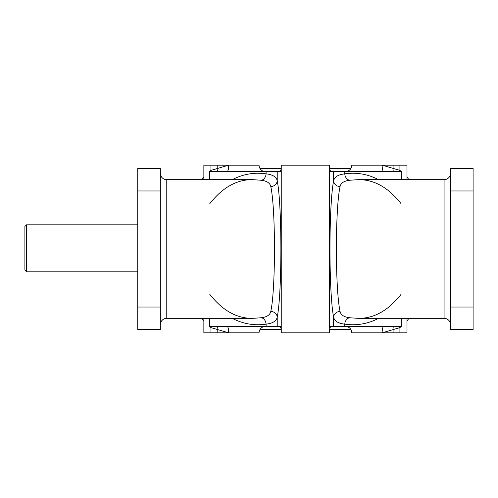 <?xml version="1.0" encoding="UTF-8"?>
<svg xmlns="http://www.w3.org/2000/svg" width="498" height="498" viewBox="0 0 498 498"><rect width="100%" height="100%" fill="white"/><g stroke="black" fill="none" stroke-linecap="round" stroke-linejoin="round"><path stroke-width="0.75" d="M340.059 186.601A6.449 5.789 10.2 0 1 333.635 180.799C334.451 176.921 338.161 174.611 344.765 173.852A6.449 4.918 -98.8 0 0 349.708 180.245C344.012 180.923 340.794 183.046 340.059 186.601C335.173 208.681 335.173 289.319 340.059 311.399C340.8 314.96 344.018 317.077 349.708 317.755L357.869 318.328L444.079 318.328A6.449 6.449 0 0 1 450.528 324.777M450.528 173.223A6.449 6.449 0 0 1 444.079 179.672L357.869 179.672L349.708 180.245M160.325 324.777A6.449 6.449 0 0 1 166.774 318.328L252.99 318.328L261.151 317.755C266.847 317.077 270.059 314.954 270.794 311.399A6.449 5.789 -169.8 0 1 277.224 317.201C276.402 321.079 272.692 323.389 266.088 324.148A6.449 4.918 81.2 0 0 261.151 317.755M270.794 311.399C275.687 289.319 275.687 208.681 270.794 186.601C270.053 183.04 266.841 180.923 261.151 180.245L252.99 179.672L166.774 179.672A6.449 6.449 0 0 1 160.325 173.223M329.614 327.609A6.449 5.876 180 0 1 329.751 326.389L329.614 332.838L281.246 332.838L281.246 170.391A6.449 5.876 0 0 1 281.102 171.611L211.233 171.611A6.449 4.152 57.4 0 0 210.94 170.391L210.94 165.162L203.856 165.162L203.856 179.672M203.856 318.328L203.856 332.838L259.066 332.838A6.449 6.449 0 0 1 265.515 326.389M245.141 332.838L241.748 332.838M399.913 332.838L399.913 327.609L382.147 332.838L406.997 332.838L406.997 318.328M406.997 179.672L406.997 165.162L351.793 165.162A6.449 6.449 0 0 1 345.344 171.611M227.063 171.611A6.449 1.643 90 0 0 228.707 165.162L259.066 165.162A6.449 6.449 0 0 0 265.515 171.611M399.913 165.162L399.913 170.391L401.338 171.611L399.626 171.611A6.449 4.152 -57.4 0 1 399.913 170.391L382.147 165.162A6.449 1.643 -90 0 0 383.79 171.611L329.52 171.611L329.614 170.391A6.449 5.876 180 0 0 329.751 171.611M345.344 326.389A6.449 6.449 0 0 1 351.793 332.838L382.147 332.838A6.449 1.643 90 0 1 383.79 326.389L329.751 326.389M278.955 326.389C280.181 326.252 280.947 327.379 281.246 329.769A6.449 6.387 -0 0 0 280.262 326.389L227.063 326.389A6.449 1.643 -90 0 1 228.707 332.838L210.94 327.609L209.515 326.389L209.515 318.328M24.9 270.084L24.9 226.428L26.512 224.816L26.512 271.802L24.9 270.084L26.512 271.802L137.753 271.802M137.753 224.816L26.512 224.816M278.955 171.611C280.181 171.748 280.947 170.621 281.246 168.231A6.449 6.387 0 0 1 280.262 171.611M331.898 171.611C330.672 171.748 329.913 170.621 329.614 168.231A6.449 6.387 180 0 0 330.591 171.611M227.063 326.389L217.427 326.389A6.449 4.513 -78.7 0 1 217.782 329.769L217.782 332.838M217.427 326.389L211.233 326.389A6.449 4.152 -57.4 0 1 210.94 327.609L210.94 332.838M211.233 326.389L209.515 326.389M331.898 326.389C330.672 326.252 329.913 327.379 329.614 329.769A6.449 6.387 180 0 1 330.591 326.389M281.246 327.609A6.449 5.876 0 0 0 281.102 326.389L280.262 326.389M393.078 332.838L393.078 329.769A6.449 4.513 78.7 0 1 393.432 326.389L383.79 326.389M399.626 326.389L401.338 326.389L399.913 327.609A6.449 4.152 57.4 0 1 399.626 326.389L393.432 326.389M211.233 171.611L209.515 171.611L210.94 170.391L228.707 165.162L210.94 165.162M217.427 171.611A6.449 4.513 78.7 0 0 217.782 168.231L217.782 165.162M399.626 171.611L383.79 171.611M393.078 165.162L393.078 168.231A6.449 4.513 -78.7 0 0 393.432 171.611M357.869 318.328L357.869 318.328C373.786 318.676 388.179 310.69 401.033 294.374M349.708 317.755A6.449 4.918 -81.2 0 0 344.765 324.148C338.167 323.395 334.457 321.079 333.635 317.201C328.748 293.067 328.748 204.933 333.635 180.799L333.635 171.611M340.059 311.399A6.449 5.789 -10.2 0 0 333.635 317.201L333.635 326.389M252.99 179.672L252.99 179.672C237.067 179.324 222.681 187.31 209.82 203.626M261.151 180.245A6.449 4.918 98.8 0 0 266.088 173.852C272.686 174.605 276.396 176.921 277.224 180.799C282.111 204.933 282.111 293.067 277.224 317.201L277.224 326.389M270.794 186.601A6.449 5.789 169.8 0 0 277.224 180.799L277.224 171.611M329.614 170.391L329.614 165.162L281.246 165.162L281.246 170.391M160.325 190.958L160.325 168.386L137.753 168.386L137.753 329.614L160.325 329.614L160.325 190.958L137.753 190.958M450.528 307.042L450.528 329.614L473.1 329.614L473.1 168.386L450.528 168.386L450.528 307.042L473.1 307.042M202.045 179.672A22.572 22.572 0 0 1 203.856 176.995M203.856 321.005A22.572 22.572 0 0 1 202.045 318.328M350.928 329.614L329.614 329.614M281.246 329.614L259.931 329.614M408.808 318.328A22.572 22.572 0 0 1 406.997 321.005M406.997 176.995A22.572 22.572 0 0 1 408.808 179.672M259.931 168.386L281.246 168.386M329.614 168.386L350.928 168.386M444.079 179.672L444.079 318.328M166.774 318.328L166.774 179.672M378.598 318.328C367.761 323.924 356.487 325.866 344.765 324.148L344.765 326.389M344.765 171.611L344.765 173.852C356.487 172.134 367.761 174.076 378.598 179.672M232.261 179.672C243.092 174.076 254.372 172.134 266.088 173.852L266.088 171.611M266.088 326.389L266.088 324.148C254.372 325.866 243.092 323.924 232.261 318.328M329.52 326.389L329.52 171.611M209.515 179.672L209.515 171.611M401.338 179.672L401.338 171.611M401.338 326.389L401.338 318.328M160.325 307.042L137.753 307.042M450.528 190.958L473.1 190.958M401.033 203.626C388.179 187.31 373.793 179.33 357.869 179.672M209.82 294.374C222.674 310.69 237.067 318.67 252.99 318.328"/></g></svg>
